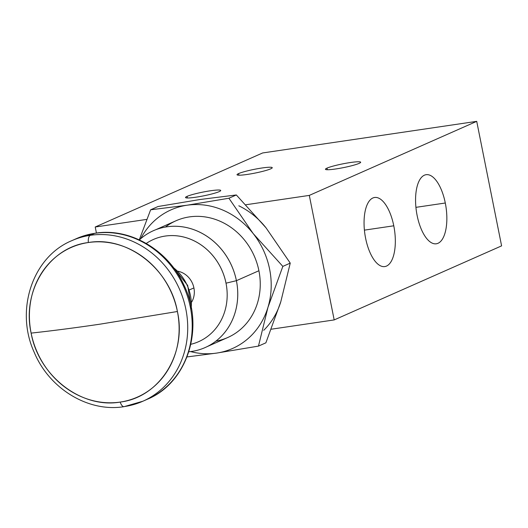 <?xml version="1.0" encoding="UTF-8"?>
<svg xmlns="http://www.w3.org/2000/svg" width="528" height="528" viewBox="0 0 528 528"><rect width="100%" height="100%" fill="white"/><g stroke="black" fill="none" stroke-linecap="round" stroke-linejoin="round"><path stroke-width="0.79" d="M146.791 219.391L95.218 227.007L262.64 152.955L476.718 121.348L309.302 195.4L245.929 204.752L309.302 195.4L334.184 319.922L271.293 329.208L334.184 319.922L309.302 195.4L476.718 121.348L501.6 245.87L334.184 319.922L501.6 245.87L476.718 121.348L262.64 152.955L95.218 227.007L96.426 233.046L95.218 227.007L146.791 219.391M187.07 196.37A17.959 1.907 -11.3 0 0 195.881 197.201A17.959 1.907 -11.3 0 0 219.179 191.624A17.959 1.907 -11.3 0 0 210.368 190.793A17.959 1.907 -11.3 0 0 187.07 196.37A17.959 1.907 -11.3 0 0 185.513 197.518A17.959 1.907 -11.3 0 0 199.604 196.601A17.959 1.907 -11.3 0 0 219.179 191.624A17.959 1.907 -11.3 0 0 220.737 190.476A17.959 1.907 -11.3 0 0 206.646 191.393A17.959 1.907 -11.3 0 0 187.07 196.37L187.387 197.98L187.07 196.37M238.583 173.587A17.959 1.907 -11.3 0 0 247.394 174.418A17.959 1.907 -11.3 0 0 270.692 168.841A17.959 1.907 -11.3 0 0 261.881 168.01A17.959 1.907 -11.3 0 0 238.583 173.587A17.959 1.907 -11.3 0 0 237.026 174.735A17.959 1.907 -11.3 0 0 251.117 173.818A17.959 1.907 -11.3 0 0 270.692 168.841A17.959 1.907 -11.3 0 0 272.25 167.693A17.959 1.907 -11.3 0 0 258.159 168.61A17.959 1.907 -11.3 0 0 238.583 173.587L238.9 175.197L238.583 173.587M327.004 168.122A17.959 1.907 -11.3 0 0 335.815 168.953A17.959 1.907 -11.3 0 0 359.113 163.376A17.959 1.907 -11.3 0 0 350.302 162.545A17.959 1.907 -11.3 0 0 327.004 168.122A17.959 1.907 -11.3 0 0 325.446 169.27A17.959 1.907 -11.3 0 0 339.537 168.353A17.959 1.907 -11.3 0 0 359.113 163.376A17.959 1.907 -11.3 0 0 360.67 162.228A17.959 1.907 -11.3 0 0 346.579 163.145A17.959 1.907 -11.3 0 0 327.004 168.122L327.32 169.732L327.004 168.122M187.051 205.22L228.921 198.238L187.051 205.22A75.827 68.053 -113.9 0 0 140.699 238.709A75.827 68.053 66.1 0 1 187.051 205.22L150.638 209.794L139.28 239.851L150.638 209.794L187.051 205.22A75.827 68.053 66.1 0 1 253.143 233.521A75.827 68.053 66.1 0 1 267.92 307.461L258.469 346.104L265.881 342.824L280.797 301.765L290.248 263.116L282.836 266.396L267.92 307.461L258.469 346.104L265.881 342.824L280.797 301.765A75.827 68.053 66.1 0 1 263.703 330.323A75.827 68.053 66.1 0 0 280.797 301.765L290.248 263.116L266.026 227.825L236.333 194.957L199.927 199.525L158.057 206.514L150.638 209.794L158.057 206.514L199.927 199.525L236.333 194.957L228.921 198.238L253.143 233.521L282.836 266.396L290.248 263.116L266.026 227.825A75.827 68.053 66.1 0 0 238.821 205.801M393.776 225.799A34.921 14.949 -98.4 0 1 386.496 266.079A34.921 14.949 -98.4 0 1 365.607 238.26A34.921 14.949 -98.4 0 1 372.887 197.98A34.921 14.949 -98.4 0 1 393.776 225.799L364.406 230.135L393.776 225.799A34.921 14.949 81.6 0 0 374.596 197.479A34.921 14.949 81.6 0 0 365.607 238.26A34.921 14.949 81.6 0 0 384.793 266.574A34.921 14.949 81.6 0 0 393.776 225.799M445.295 203.009A34.921 14.949 -98.4 0 1 438.009 243.289A34.921 14.949 -98.4 0 1 417.12 215.47A34.921 14.949 -98.4 0 1 424.4 175.19A34.921 14.949 -98.4 0 1 445.295 203.009L415.919 207.346L445.295 203.009A34.921 14.949 81.6 0 0 426.109 174.695A34.921 14.949 81.6 0 0 417.12 215.47A34.921 14.949 81.6 0 0 436.306 243.791A34.921 14.949 81.6 0 0 445.295 203.009M266 227.792L236.333 194.957L228.921 198.238L253.117 233.488A75.827 68.053 -113.9 0 0 187.084 205.22M216.599 353.093L258.469 346.104L216.599 353.093L187.051 356.928L216.599 353.093A75.827 68.053 66.1 0 1 190.588 351.582A75.827 68.053 -113.9 0 0 216.599 353.093A75.827 68.053 66.1 0 0 267.92 307.461L282.836 266.396L253.143 233.521A75.827 68.053 -113.9 0 1 267.934 307.421M215.86 341.161A63.855 57.308 -113.9 0 0 258.911 270.732A63.855 57.308 -113.9 0 0 165.416 227.047M216.632 353.087A75.827 68.053 -113.9 0 0 267.92 307.461M188.866 351.767A63.895 57.341 -113.9 0 0 205.128 347.563A63.895 57.341 -113.9 0 0 236.405 280.691A63.908 57.354 -113.9 0 0 153.424 230.69A63.908 57.354 -113.9 0 0 139.372 239.89A63.908 57.354 66.1 0 1 196.7 230.789A63.908 57.354 66.1 0 1 236.419 280.691A63.895 57.341 66.1 0 1 188.866 351.767M155.582 229.792L175.996 220.763A63.855 57.308 66.1 0 1 258.911 270.732L236.379 280.698L258.911 270.732A63.855 57.308 66.1 0 1 227.654 337.557L206.93 346.718M236.379 280.698L226.024 283.173A55.882 50.153 -113.9 0 0 146.256 243.454A55.882 50.153 -113.9 0 1 226.01 283.18A55.882 50.153 -113.9 0 1 190.852 344.289A55.882 50.153 -113.9 0 0 226.01 283.18M193.908 287.918A19.952 17.906 66.1 0 1 191.644 302.102A19.952 17.906 66.1 0 0 193.908 287.918L189.394 289.912L193.908 287.918A19.952 17.906 66.1 0 0 178.002 271.253A19.952 17.906 66.1 0 1 193.908 287.918M191.248 307.784A43.098 38.683 -113.9 0 0 173.527 267.722A43.098 38.683 66.1 0 1 191.248 307.784M147.391 399.234A87.8 78.797 -113.9 0 0 187.717 297.046A87.8 78.797 -113.9 0 0 94.769 233.33A7.979 3.419 -98.4 0 1 95.159 233.218A7.979 3.419 81.6 0 0 94.769 233.33A87.8 78.797 -113.9 0 0 76.362 238.649A87.8 78.797 66.1 0 1 94.769 233.33L90.275 235.316A87.8 78.797 -113.9 0 0 71.867 240.636A87.8 78.797 66.1 0 1 90.275 235.316L94.769 233.33A87.8 78.797 66.1 0 1 187.717 297.046A87.8 78.797 66.1 0 1 147.391 399.234C187.559 382.767 204.884 327.69 184.048 285.325C168.439 250.14 130.165 227.449 95.159 233.218L76.362 238.649L71.867 240.636C32.525 256.813 14.896 310.108 34.162 352.183C49.137 388.615 88.275 412.592 124.1 406.652A7.979 3.419 -98.4 0 1 120.206 402.072A81.807 73.418 -113.9 0 0 177.408 311.507A81.807 73.418 -113.9 0 0 88.328 242.537A7.979 3.419 -98.4 0 1 90.275 235.316A87.8 78.797 66.1 0 1 183.223 299.033A87.8 78.797 66.1 0 1 142.897 401.221A87.8 78.797 -113.9 0 0 183.223 299.033A87.8 78.797 -113.9 0 0 90.275 235.316A7.979 3.419 81.6 0 0 88.328 242.537A81.807 73.418 -113.9 0 0 31.126 333.109A81.807 73.418 -113.9 0 0 120.206 402.072A7.979 3.419 81.6 0 0 124.1 406.652A7.979 3.419 81.6 0 0 124.489 406.54A87.8 78.797 -113.9 0 0 142.897 401.221L147.391 399.234M100.082 324.159C75.319 327.809 52.331 330.792 31.126 333.109C21.602 290.631 49.025 247.21 88.328 242.537C127.189 235.673 169.897 268.739 177.408 311.507L100.082 324.159L177.408 311.507C186.932 353.984 159.509 397.406 120.206 402.072C81.345 408.943 38.636 375.877 31.126 333.109C52.331 330.792 75.319 327.809 100.082 324.159M191.459 308.933L187.671 285.417L172.821 266.798M142.897 401.221L124.1 406.652"/></g></svg>

